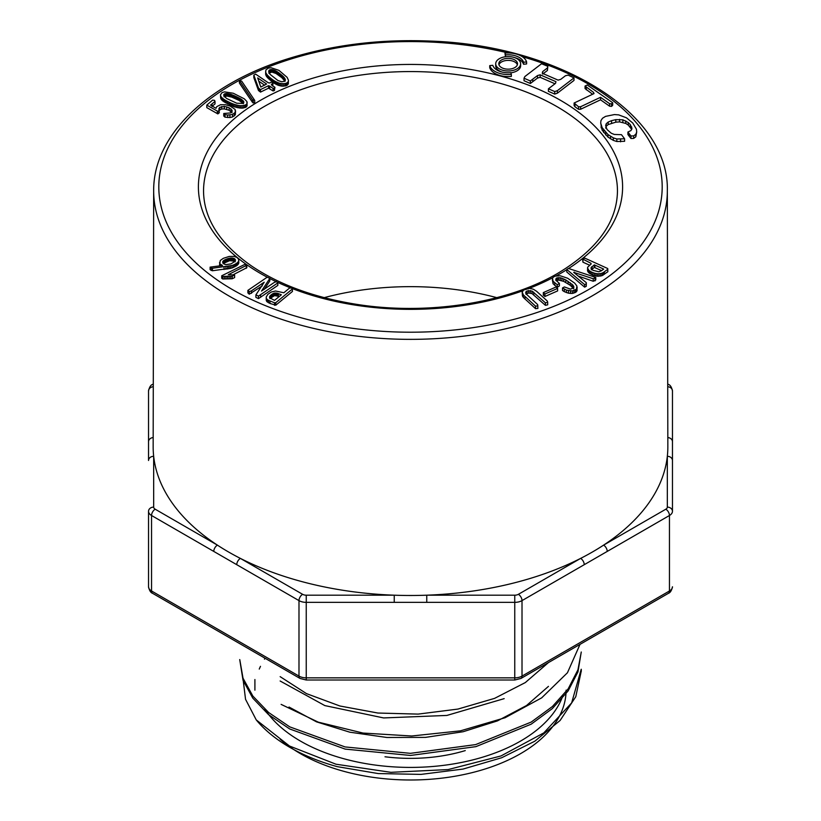 <?xml version="1.0" encoding="UTF-8"?>
<svg xmlns="http://www.w3.org/2000/svg" width="821" height="821" viewBox="0 0 821 821"><rect width="100%" height="100%" fill="white"/><g stroke="black" fill="none" stroke-linecap="round" stroke-linejoin="round"><path stroke-width="1.23" d="M221.732 275.774L221.732 278.298L222.768 278.996L232.199 278.76L234.621 277.57L234.621 275.056L232.948 274.871L246.823 267.697L246.823 265.183L244.668 264.465L221.732 275.774L222.768 276.482L232.199 276.246L234.621 275.056M264.3 289.32L269.811 280.915L269.811 278.401L267.246 277.159L247.891 290.377L249.266 291.681L251.503 290.798L264.198 282.219L255.895 294.872L258.471 296.114L277.826 282.906L276.451 281.603L274.204 282.475L261.509 291.065L269.811 278.401M255.895 294.872L255.895 297.387L258.471 298.628L277.826 285.421L277.826 282.906M247.891 290.377L247.891 292.892L249.266 294.195L262.248 285.893M220.336 264.095L222.491 265.501L210.104 267.133L210.104 269.647L212.423 270.766L231.984 268.026L237.218 265.337L238.829 262.597L238.583 259.149L236.879 257.435L234.149 256.378L229.203 256.45L223.302 258.338L220.295 260.473L219.566 264.896L219.71 263.284L220.336 265.727M275.794 305.186L292.45 291.455L292.276 288.243L289.721 287.914L283.84 292.769L275.548 291.003L271.382 291.978L267.862 294.339L266.22 297.007L266.609 301.317L269.976 303.462L275.794 305.186L275.794 302.672L292.45 288.93M522.177 292.071L522.433 295.981L523.388 297.469L535.518 308.645L537.899 308.419L537.642 304.57L526.179 293.969L525.625 292.717L527 290.942L532.008 291.045L545.401 302.805L547.689 302.333L547.34 301.081L536.616 291.301L533.301 289.187L529.555 288.376L523.706 289.987L522.177 292.071L523.388 294.955L535.518 306.13L537.899 305.905M525.953 294.216L528.58 293.005L532.008 293.559L545.401 305.32L547.689 304.848L547.689 302.333M218.858 111.266L219.792 109.86L221.701 108.998L224.328 108.885L229.11 110.271L232.056 112.744M206.8 105.109L206.8 107.623L217.852 113.903L219.31 112.754L218.858 108.752L219.792 107.346L224.328 106.371L229.11 107.756L232.056 110.23L232.056 111.646L230.496 112.929L223.753 113.503L224.964 114.622L227.674 115.053L232.559 114.447L235.319 112.272L235.104 109.429L230.034 106.012L225.713 104.77L220.613 104.698L216.765 106.638L216.036 108.321L210.545 105.109L215.02 101.404L214.558 100.357L212.608 100.121L206.8 105.109L217.852 111.389L219.31 110.24M212.003 106.391L215.02 103.918L215.02 101.404M223.753 113.503L223.753 116.018L224.964 117.136L229.942 117.547L232.559 116.962L235.319 114.796L235.586 110.866M543.317 292.594L543.317 295.108L544.939 296.484L557.623 290.921L557.623 288.407L556.002 287.032L543.317 292.594L544.939 293.969L557.623 288.407M222.378 100.634L233.605 106.658L242.154 108.167L246.064 107.12L247.111 105.642L246.875 101.486L244.278 98.807L233.297 93.245L224.533 91.86L221.998 92.65L220.49 94.815L221.003 98.972L222.378 100.634L222.378 98.12L223.959 99.351L223.959 101.866M552.369 279.766L553.077 283.768L557.274 287.288L559.388 285.913L559.388 283.399L555.714 280.084L556.186 278.227L560.25 277.703L565.782 279.91L573.017 285.174L573.858 287.822L570.482 289.125L564.396 286.95L562.508 287.935L566.377 290.08L572.288 290.952L576.414 289.29L576.906 286.026L574.741 283.163L567.619 278.227L560.189 275.753L555.273 276.113L553.487 277.005L552.502 278.237L553.077 281.254L557.274 284.774L559.388 283.399M562.508 287.935L562.508 290.46L564.325 291.671L568.43 293.189L572.288 293.466L576.414 291.814L577.194 287.268M556.186 280.741L558.619 280.074L563.719 281.367L570.205 285.267L573.766 288.807M239.404 80.54L239.404 83.054L252.468 102.338L254.715 102.912L254.715 100.398L241.651 81.115L239.404 80.54L252.468 99.813L254.715 100.398M566.777 269.473L566.777 271.987L584.624 287.145L586.266 286.324L586.338 282.711L573.694 272.336L593.244 278.76L595.779 277.416L568.44 268.446L566.777 269.473L584.624 284.62L586.266 283.809L586.338 282.711M578.138 275.989L593.244 281.275L595.779 279.93L595.779 277.416M272.746 83.619L272.941 82.921L271.813 82.151L269.206 83.034L268.036 82.593L255.629 74.116L253.843 75.152L253.843 77.667L258.471 90.505L260.534 92.096L268.539 88.186L273.095 90.957L274.399 90.515L274.932 87.303L271.556 84.994L271.412 84.276L272.746 83.619L272.746 85.815M272.746 86.143L272.941 82.921M582.602 258.995L591.017 263.325L591.12 264.023L587.672 267.184L587.518 270.53L588.975 272.983L592.854 275.138L597.39 276.236L601.947 275.712L607.858 271.751L607.704 268.518L584.86 258.153L582.602 258.995L582.951 262.186L589.55 265.183M266.23 75.994L273.619 82.921L277.98 85.189L282.065 86.164L286.313 85.723L287.966 84.45L288.458 80.304L287.114 77.338L278.924 70.349L271.043 67.743L268.251 68.122L265.85 70.001L265.624 74.188L266.23 75.994L266.23 73.48L267.215 74.896L267.215 77.41M600.715 123.109L602.142 130.18L607.981 137.076L613.328 140.381L616.838 141.51L624.596 141.294L624.596 138.78L621.476 134.685L614.303 134.449L611.276 133.248L607.027 129.533L605.652 125.603L606.237 123.745L608.187 122.052L611.594 120.636L615.801 119.65L622.841 119.804L628.27 122.555L630.374 124.73L631.975 128.733L630.897 130.601L627.921 132.037L630.959 135.968L633.668 135.896L635.823 134.275L636.706 131.986L636.439 129.215L632.796 123.068L626.485 117.814L618.675 114.878L614.416 114.571L605.57 116.377L602.501 118.245L600.921 120.656L600.715 123.109L602.142 127.666L607.981 134.562L613.328 137.866L616.838 138.995L624.596 138.78M627.921 132.037L627.921 134.552L630.959 138.492L633.668 138.41L635.823 136.789L636.706 131.986M605.652 128.117L606.237 126.26L608.187 124.566L615.801 122.165L619.568 121.888L625.756 123.427L628.27 125.069L631.688 129.41M495.699 63.771A12.469 7.204 0 0 0 499.353 68.861A12.469 7.204 0 0 0 512.94 70.432A12.469 7.204 0 0 0 520.637 63.771A12.469 7.204 0 0 0 508.168 56.577A12.469 7.204 0 0 0 495.699 63.771L495.699 65.793A12.469 7.204 0 0 0 499.353 70.883A12.469 7.204 0 0 0 501.929 72.022M510.867 72.812A12.469 7.204 0 0 0 520.637 65.793L520.637 63.771M548.407 88.812L548.407 91.336L554.729 94.076L557.346 93.204L573.992 80.437L573.992 77.913L568.163 75.132L565.484 75.717L560.722 79.37L558.085 80.13L542.281 73.264L542.66 71.601L547.422 67.948L547.812 66.285L541.542 63.751L524.896 76.527L524.034 78.221L530.356 80.971L537.509 75.563L540.146 74.814L555.95 81.679L555.55 83.342L548.407 88.812L554.729 91.562L557.346 90.69L573.992 77.913M524.034 78.221L524.034 80.735L530.356 83.485L537.509 78.077L540.146 77.328L554.986 83.773M542.66 74.116L547.422 70.473L547.812 66.285M574.115 103.025L574.115 105.54L574.957 106.761L578.589 109.316L580.632 109.244L600.531 99.813L609.603 106.196L611.604 106.371L612.692 105.252L612.692 102.738L587.261 84.994L585.055 86.041L593.552 92.393L594.014 93.594L574.115 103.025L578.589 106.792L580.632 106.73L600.531 97.299L609.603 103.682L611.604 103.857L612.692 102.738M585.055 86.041L585.055 88.565L592.629 94.251M514.398 57.542A15.589 9 180 0 1 523.531 64.254L526.6 63.946L526.6 61.934A18.709 10.796 0 0 0 504.977 53.129L505.51 54.904A15.589 9 180 0 1 523.531 62.242L526.6 61.934M504.977 53.129L505.459 56.741M511.35 74.413L511.35 76.425A18.709 10.796 180 0 1 489.737 67.63L489.737 65.618L492.805 65.311A15.589 9 0 0 0 510.816 72.648L511.35 74.413A18.709 10.796 180 0 1 489.737 65.618M667.822 437.552A5.142 4.197 -0 0 1 672.461 441.729L672.461 511.298A10.273 5.932 180 0 1 669.454 515.496L522.012 600.613A10.273 5.932 180 0 1 514.757 602.357L306.243 602.357A10.273 5.932 180 0 1 298.988 600.613L151.546 515.496L151.546 590.987L298.988 676.104L298.988 600.613A5.142 2.966 120 0 1 302.621 594.322A5.142 2.966 0 0 0 306.243 595.194L306.243 677.848L514.757 677.848L514.757 595.194A5.142 2.966 0 0 0 518.379 594.322A5.142 2.966 60 0 1 522.012 600.613L522.012 676.104L669.454 590.987L669.454 515.496A5.142 2.966 60 0 0 665.821 509.205A5.142 2.966 0 0 0 667.329 507.111A5.142 4.197 0 0 1 672.461 511.298M667.719 386.742A5.142 4.197 0 0 1 672.461 390.919L672.461 441.729M153.671 190.913L153.671 190.913C153.086 135.876 206.974 83.968 287.483 58.917C331.9 44.991 379.271 39.039 429.599 41.05C558.793 45.083 669.608 112.98 667.329 190.913L667.329 190.913A256.829 148.283 180 0 1 592.105 295.929A256.829 148.283 180 0 1 312.083 328.041A256.829 148.283 180 0 1 153.671 190.913L153.158 446.747A257.342 148.57 0 0 0 153.671 456.302A257.342 148.57 0 0 0 217.411 545.134A257.342 148.57 0 0 0 240.389 558.403A257.342 148.57 0 0 0 394.244 595.194A257.342 148.57 0 0 0 426.756 595.194A257.342 148.57 0 0 0 580.611 558.403A257.342 148.57 0 0 0 603.589 545.134A257.342 148.57 0 0 0 667.329 456.302A5.142 4.197 0 0 1 672.461 460.499M665.821 509.205L603.589 545.134A5.142 2.966 60 0 1 607.222 551.425M518.379 594.322L580.611 558.403A5.142 2.966 60 0 1 584.244 564.694M514.757 595.194L426.756 595.194L426.756 602.357M306.243 595.194L394.244 595.194L394.244 602.357M667.329 507.111L667.329 456.302A257.342 148.57 0 0 0 667.842 446.747L667.329 190.913M302.621 594.322L240.389 558.403A5.142 2.966 120 0 0 236.756 564.694M148.539 460.499L148.539 390.919L148.539 460.499A5.142 4.197 0 0 1 153.671 456.302L153.671 507.111A5.142 2.966 0 0 0 155.179 509.205L217.411 545.134A5.142 2.966 120 0 0 213.778 551.425M384.998 756.767A118.142 68.205 0 0 0 465.261 750.599M265.06 658.257A155.59 89.828 0 0 0 264.465 659.181M260.493 666.334A155.59 89.828 0 0 0 259.251 669.084M280.135 739.198A155.59 89.828 0 0 0 454.793 776.276A155.59 89.828 0 0 0 566.09 690.163M264.896 709.252A155.59 89.828 0 0 0 280.135 726.616A155.59 89.828 0 0 0 439.399 765.849A155.59 89.828 0 0 0 562.867 695.756M289.013 707.035L316.516 721.854L349.797 732.188L386.865 737.474L425.432 737.391L463.095 731.737L497.434 720.9L526.528 705.526L548.459 686.377M280.146 681.009L324.849 705.598L383.623 717.934L446.86 715.44L504.176 698.64M548.428 662.598L525.317 682.569L494.55 698.384L457.933 709.077L418.146 714.106L377.947 713.038L339.904 705.998L306.49 693.622L280.166 676.658M242.913 677.9L245.541 699.307L256.244 719.904L289.464 746.002L335.994 764.218L390.899 772.325L448.174 769.564L501.005 755.946L543.8 732.907L571.652 702.899L581.206 669.269M239.773 659.591L243.016 678.197L252.847 696.064L268.641 712.515L289.751 726.872L345.097 746.936L410.408 753.339L475.616 744.606L531.187 722.09L552.42 706.512L568.163 688.87L577.943 669.792L581.278 652.007M256.244 719.904A170.778 98.602 0 0 0 337.205 766.64L378.214 773.567L421.04 774.388L463.044 769.072L501.723 757.732L534.84 741.189L560.117 720.469L575.778 696.711L581.196 671.373M580.006 644.362L567.444 672.758L541.665 697.86L505.079 717.739L460.437 730.844L411.721 735.996L363.036 733.061L318.302 722.162L281.131 704.387M581.237 652.12L577.963 671.876L568.132 690.933L552.338 708.595L531.197 724.173L475.882 746.648L410.51 755.453L345.159 749.101L289.7 728.966L268.498 714.578L252.776 698.117L243.026 680.27L239.722 659.581M324.233 297.643A204.942 118.327 180 0 1 496.767 297.643M148.539 586.789C149.36 590.535 150.715 592.721 152.614 593.337A5.142 2.966 120 0 1 151.546 590.987A10.273 5.932 0 0 1 148.539 586.789L148.539 511.298A5.142 4.197 0 0 1 153.671 507.111M148.539 441.729A5.142 4.197 -0 0 1 153.178 437.552M266.651 74.157L266.651 76.671M267.215 74.896L267.933 75.686L267.933 78.211M267.933 75.686L268.795 76.538L268.795 79.052M268.795 76.538L269.801 77.441L269.801 79.965M269.801 77.441L270.838 78.323L270.838 80.838M270.838 78.323L271.823 79.114L271.823 81.628M271.823 79.114L272.746 79.801L272.746 82.316M272.746 79.801L273.619 80.407L273.619 82.921M273.619 80.407L274.46 80.94L274.46 83.455M274.46 80.94L275.589 81.566L275.589 84.081M275.589 81.566L276.759 82.141L276.759 84.655M276.759 82.141L277.98 82.675L277.98 85.189M277.98 82.675L279.253 83.137L279.253 85.651M279.253 83.137L280.618 83.465L280.618 85.979M280.618 83.465L282.065 83.65L282.065 86.164M282.065 83.65L283.614 83.68L283.614 86.205M283.614 83.68L285.082 83.547L285.082 86.061M285.082 83.547L286.313 83.208L286.313 85.723M286.313 83.208L287.278 82.654L287.278 85.168M287.278 82.654L287.966 81.936L287.966 84.45M287.966 81.936L288.356 81.156L288.356 83.67M288.356 81.156L288.458 80.304M265.624 71.673L265.83 75.07M265.83 72.556L266.23 73.48M277.919 80.52L270.181 74.444L268.857 72.279L269.103 70.329L271.187 69.539L275.179 70.565L283.676 76.907L285.308 79.514L284.723 81.258L281.695 81.751L277.919 80.52M268.734 71.16L268.734 71.694M268.857 70.709L268.857 72.269M268.857 73.223L271.874 72.084L276.041 73.5L281.839 77.656L285.041 81.32M269.103 70.329L269.103 72.843M269.473 70.021L269.473 72.535M269.965 69.775L269.965 72.289M270.55 69.611L270.55 72.135M271.187 69.539L271.187 72.063M271.874 69.569L271.874 72.084M272.603 69.672L272.603 72.197M273.393 69.877L273.393 72.392M274.286 70.185L274.286 72.7M275.179 70.565L275.179 73.079M276.041 70.986L276.041 73.5M276.872 71.448L276.872 73.962M277.672 71.961L277.672 74.485M278.35 72.443L278.35 74.957M279.017 72.936L279.017 75.45M279.704 73.449L279.704 75.963M280.402 73.993L280.402 76.507M281.121 74.557L281.121 77.071M281.839 75.142L281.839 77.656M282.506 75.727L282.506 78.241M283.122 76.322L283.122 78.837M283.676 76.907L283.676 79.421M284.169 77.502L284.169 80.017M284.61 78.087L284.61 80.602M285.041 78.795L285.041 80.879M285.308 79.514L285.308 80.304M587.518 268.015L588.975 270.468L588.975 272.983M588.205 269.688L588.205 272.203M588.975 270.468L590.012 271.228L590.012 273.742M590.012 271.228L591.325 271.946L591.325 274.471M591.325 271.946L592.854 272.623L592.854 275.138M592.854 272.623L594.394 273.147L594.394 275.671M594.394 273.147L595.902 273.516L595.902 276.03M595.902 273.516L597.39 273.721L597.39 276.236M597.39 273.721L598.92 273.762L598.92 276.277M598.92 273.762L600.5 273.588L600.5 276.102M600.5 273.588L601.947 273.198L601.947 275.712M601.947 273.198L603.24 272.582L603.24 275.097M603.24 272.582L604.41 271.772L604.41 274.286M604.41 271.772L607.858 269.237M582.951 259.672L582.951 262.186M591.017 263.325L591.017 264.095M587.713 268.878L587.713 271.392M598.889 271.782L593.07 270.345L591.253 269.031L591.11 267.667L594.322 264.865L603.178 268.847L603.671 269.114L601.352 270.807L598.889 271.782M591.11 267.667L591.11 268.785M591.336 267.277L591.336 269.114M591.336 269.791L594.322 267.389L601.588 270.643M591.674 266.887L591.674 269.401M592.126 266.486L592.126 269.011M594.322 264.865L594.322 267.389M594.907 265.091L594.907 267.615M603.178 268.847L603.178 269.483M253.843 75.152L258.471 87.98L259.405 88.812L260.534 89.581L268.539 85.671L269.709 86.133L269.709 88.647M268.539 85.671L268.539 88.186M269.709 86.133L273.095 88.442L273.095 90.957M273.095 88.442L274.399 88.001L274.399 90.515M274.399 88.001L274.932 87.303M258.471 87.98L258.471 90.505M259.405 88.812L259.405 91.326M260.534 89.581L260.534 92.096M260.791 87.047L257.671 77.903L266.599 83.999L260.791 87.047M258.789 81.187L264.711 85.23M223.086 98.715L223.086 101.229M223.959 99.351L224.995 100.018L224.995 102.533M224.995 100.018L226.196 100.706L226.196 103.23M226.196 100.706L227.561 101.435L227.561 103.959M227.561 101.435L228.956 102.132L228.956 104.657M228.956 102.132L230.249 102.758L230.249 105.273M230.249 102.758L231.45 103.292L231.45 105.806M231.45 103.292L232.559 103.744L232.559 106.258M232.559 103.744L233.605 104.134L233.605 106.658M233.605 104.134L234.97 104.585L234.97 107.099M234.97 104.585L236.356 104.965L236.356 107.489M236.356 104.965L237.772 105.304L237.772 107.818M237.772 105.304L239.209 105.57L239.209 108.085M239.209 105.57L240.666 105.683L240.666 108.198M240.666 105.683L242.154 105.652L242.154 108.167M242.154 105.652L243.663 105.457L243.663 107.982M243.663 105.457L245.027 105.109L245.027 107.633M245.027 105.109L246.064 104.606L246.064 107.12M246.064 104.606L246.762 103.928L246.762 106.443M246.762 103.928L247.111 105.642M247.111 103.128L247.142 102.317M220.49 94.815L220.633 98.151M220.633 95.636L221.003 98.972M221.003 96.457L221.588 99.803M221.588 97.289L222.378 98.12M236.766 103.23L226.627 98.479L224.01 96.026L224 94.302L226.124 93.512L230.783 94.271L241.497 99.392L243.796 101.783L243.098 103.456L236.766 103.23M223.784 94.651L223.784 95.493M224 94.302L224 96.006M224 96.816L226.883 96.026L231.789 97.124L239.116 100.439L243.478 103.692M224.379 93.994L224.379 96.509M224.872 93.748L224.872 96.273M225.447 93.594L225.447 96.108M226.124 93.512L226.124 96.026M226.883 93.512L226.883 96.026M227.735 93.594L227.735 96.108M228.731 93.768L228.731 96.283M229.757 93.994L229.757 96.509M230.783 94.271L230.783 96.786M231.789 94.6L231.789 97.124M232.795 94.99L232.795 97.504M233.646 95.349L233.646 97.863M234.519 95.729L234.519 98.243M235.401 96.129L235.401 98.643M236.315 96.55L236.315 99.064M237.248 96.991L237.248 99.505M238.203 97.453L238.203 99.967M239.116 97.925L239.116 100.439M239.968 98.407L239.968 100.921M240.769 98.889L240.769 101.414M241.497 99.392L241.497 101.907M242.174 99.895L242.174 102.42M242.903 100.521L242.903 103.046M243.478 101.178L243.478 103.128M243.796 101.783L243.796 102.604M266.22 297.007L266.24 300.404M266.24 297.89L266.609 301.317M266.609 298.793L267.369 299.603L267.369 302.118M267.369 299.603L268.508 300.322L268.508 302.836M268.508 300.322L269.976 300.948L269.976 303.462M269.976 300.948L274.553 302.795L274.553 305.32M274.553 302.795L275.794 302.672M269.657 297.766L270.273 295.663L273.998 293.21L277.026 293.169L281.357 294.76L274.522 300.373L269.657 297.766M269.534 296.822L269.534 297.489M269.688 296.463L269.688 297.797M269.935 296.073L269.935 298.115M269.935 298.598L274.522 295.601L279.356 296.463M270.273 295.663L270.273 298.187M270.714 295.232L270.714 297.746M271.248 294.77L271.248 297.284M271.813 294.339L271.813 296.853M272.367 293.959L272.367 296.484M272.921 293.651L272.921 296.165M273.465 293.405L273.465 295.919M273.998 293.21L273.998 295.734M274.522 293.087L274.522 295.601M275.066 293.015L275.066 295.539M275.702 293.005L275.702 295.519M276.359 293.056L276.359 295.57M277.026 293.169L277.026 295.683M277.724 293.343L277.724 295.858M278.432 293.579L278.432 296.094M210.104 267.133L212.423 268.251L231.984 265.511L231.984 268.026M230.424 265.983L230.424 268.498M231.984 265.511L233.513 264.937L233.513 267.451M233.513 264.937L234.827 264.331L234.827 266.846M234.827 264.331L236.058 263.623L236.058 266.148M236.058 263.623L237.218 262.823L237.218 265.337M237.218 262.823L238.141 261.94L238.141 264.454M238.141 261.94L238.675 261.027L238.675 263.541M238.675 261.027L238.829 260.072M219.566 262.381L219.71 263.284M221.444 264.855L221.444 265.614M211.11 267.923L211.11 270.437M212.423 268.251L212.423 270.766M224.061 267.01L224.061 269.534M225.929 266.774L225.929 269.298M227.581 266.538L227.581 269.062M228.977 266.312L228.977 268.826M234.385 258.625L235.37 259.693L235.175 261.263L230.958 263.9L225.898 264.629L224.051 264.034L222.737 262.556L222.881 261.376L224.482 260.011L230.958 257.999L234.385 258.625L234.385 261.14L235.145 261.837M235.37 259.693L235.37 260.883M235.145 259.323L235.145 261.294M222.737 261.714L222.737 262.556M222.881 261.376L222.881 262.925M223.127 261.037L223.127 263.295M223.127 263.551L229.613 260.678L234.385 261.14M223.476 260.698L223.476 263.213M223.928 260.36L223.928 262.874M224.482 260.011L224.482 262.525M225.128 259.672L225.128 262.186M225.878 259.333L225.878 261.848M226.668 259.015L226.668 261.53M227.438 258.738L227.438 261.252M228.187 258.502L228.187 261.016M228.915 258.307L228.915 260.832M229.613 258.163L229.613 260.678M230.301 258.061L230.301 260.575M230.958 257.999L230.958 260.514M231.686 257.989L231.686 260.503M232.497 258.04L232.497 260.555M233.215 258.163L233.215 260.678M233.841 258.358L233.841 260.873M234.827 258.964L234.827 261.478M505.51 54.904L505.51 56.741M523.531 62.242L523.531 64.254M611.604 103.857L611.604 106.371M609.603 103.682L609.603 106.196M586.297 87.293L586.297 89.807M593.552 92.393L593.552 93.81M574.957 104.246L574.957 106.761M578.589 106.792L578.589 109.316M580.632 106.73L580.632 109.244M600.531 97.299L600.531 99.813M557.346 90.69L557.346 93.204M554.729 91.562L554.729 94.076M542.66 71.601L542.66 73.428M547.422 67.948L547.422 70.473M530.356 80.971L530.356 83.485M532.747 79.206L532.747 81.72M537.509 75.563L537.509 78.077M540.146 74.814L540.146 77.328M501.549 67.589A9.349 5.398 0 0 0 511.75 68.759A9.349 5.398 0 0 0 517.517 63.771A9.349 5.398 0 0 0 508.168 58.373A9.349 5.398 0 0 0 498.809 63.771A9.349 5.398 0 0 0 501.549 67.589M517.353 64.777A9.349 5.398 0 0 0 508.168 60.385A9.349 5.398 0 0 0 498.973 64.777M620.584 139.303L620.584 141.817M616.838 138.995L616.838 141.51M606.237 123.745L606.237 126.26M608.187 122.052L608.187 124.566M611.594 120.636L611.594 123.16M615.801 119.65L615.801 122.165M619.568 119.373L619.568 121.888M622.841 119.804L622.841 122.329M625.756 120.913L625.756 123.427M628.27 122.555L628.27 125.069M630.374 124.73L630.374 127.245M631.688 126.886L631.688 129.236M629.297 133.977L629.297 136.502M630.959 135.968L630.959 138.492M633.668 135.896L633.668 138.41M635.823 134.275L635.823 136.789M601.157 125.356L601.157 127.871M602.142 127.666L602.142 130.18M603.661 130.046L603.661 132.561M605.682 132.438L605.682 134.962M607.981 134.562L607.981 137.076M610.526 136.368L610.526 138.893M613.328 137.866L613.328 140.381M586.266 283.809L586.266 286.324M584.624 284.62L584.624 287.145M574.454 272.182L574.454 272.972M593.244 278.76L593.244 281.275M595.061 278.36L595.061 280.874M252.468 99.813L252.468 102.338M253.176 100.521L253.176 103.036M554.719 282.958L554.719 285.472M553.077 281.254L553.077 283.768M557.274 284.774L557.274 287.288M556.186 278.227L556.186 280.679M557.264 277.734L557.264 280.248M558.619 277.56L558.619 280.074M560.25 277.703L560.25 280.218M561.913 278.124L561.913 280.638M563.719 278.853L563.719 281.367M565.782 279.91L565.782 282.424M568.081 281.305L568.081 283.82M570.205 282.752L570.205 285.267M571.857 284.045L571.857 286.56M573.017 285.174L573.017 287.689M573.766 286.293L573.766 287.894M564.325 289.156L564.325 291.671M566.377 290.08L566.377 292.594M568.43 290.675L568.43 293.189M570.451 290.962L570.451 293.477M572.288 290.952L572.288 293.466M573.92 290.655L573.92 293.179M575.347 290.08L575.347 292.594M576.414 289.29L576.414 291.814M577.04 288.356L577.04 290.87M543.564 292.923L543.564 295.437M544.939 293.969L544.939 296.484M224.964 114.622L224.964 117.136M227.674 115.053L227.674 117.567M229.942 115.032L229.942 117.547M232.559 114.447L232.559 116.962M234.324 113.442L234.324 115.956M235.319 112.272L235.319 114.796M212.003 103.877L212.003 105.93M217.298 111.143L217.298 113.657M217.852 111.389L217.852 113.903M219.792 107.346L219.792 109.86M221.701 106.484L221.701 108.998M224.328 106.371L224.328 108.885M226.729 106.833L226.729 109.347M229.11 107.756L229.11 110.271M230.927 108.865L230.927 111.379M523.388 294.955L523.388 297.469M522.433 293.466L522.433 295.981M524.988 296.535L524.988 299.049M535.518 306.13L535.518 308.645M525.953 291.701L525.953 293.466M527 290.942L527 293.456M528.58 290.49L528.58 293.005M530.274 290.511L530.274 293.025M532.008 291.045L532.008 293.559M533.712 292.163L533.712 294.677M545.401 302.805L545.401 305.32M249.266 291.681L249.266 294.195M251.503 290.798L251.503 293.313M262.248 283.378L262.248 285.195M258.471 296.114L258.471 298.628M260.637 294.78L260.637 297.294M232.199 276.246L232.199 278.76M230.67 276.236L230.67 278.75M229.09 276.174L229.09 278.688M227.509 276.164L227.509 278.688M225.929 276.215L225.929 278.74M224.338 276.328L224.338 278.842M222.768 276.482L222.768 278.996M232.948 274.871L228.289 274.686L246.823 265.183M246.269 265.809L246.269 268.323M229.285 274.142L229.285 274.686M508.209 52.975A251.698 145.317 0 0 0 193.027 113.739A251.698 145.317 0 0 0 256.881 302.005A251.698 145.317 0 0 0 588.472 289.649A251.698 145.317 0 0 0 522.3 56.7M566.777 269.688A212.095 122.452 180 0 1 560.476 273.485A212.095 122.452 180 0 1 556.033 275.969M553.036 277.58A212.095 122.452 180 0 1 529.093 288.417M522.833 290.767A212.095 122.452 180 0 1 292.368 288.592M290.326 287.791A212.095 122.452 180 0 1 276.841 281.972M276.236 281.685A212.095 122.452 180 0 1 269.811 278.535M267.215 277.18A212.095 122.452 180 0 1 253.525 104.544A212.095 122.452 180 0 1 552.482 95.924A212.095 122.452 180 0 1 568.655 268.488M672.461 390.919C671.64 387.184 670.285 384.998 668.386 384.382A5.142 2.966 120 0 0 667.709 384.156M514.757 680.014L514.757 677.848A10.273 5.932 0 0 0 522.012 676.104A5.142 2.966 60 0 1 520.955 678.454L514.757 680.014L306.243 680.014L306.243 677.848A10.273 5.932 0 0 1 298.988 676.104A5.142 2.966 120 0 0 300.045 678.454L306.243 680.014M669.454 590.987A10.273 5.932 0 0 0 672.461 586.789C671.64 590.535 670.285 592.721 668.386 593.337A5.142 2.966 -120 0 0 669.454 590.987M617.454 191.704L617.454 191.704A206.964 119.486 0 0 0 490.219 80.786A206.964 119.486 0 0 0 264.157 106.566A206.964 119.486 0 0 0 203.546 191.704L203.546 191.704C204.07 219.104 220.069 243.868 251.544 265.983C278.873 284.394 312.904 297.017 353.646 303.852C424.826 315.921 506.372 303.596 557.911 273.229C596.836 249.841 616.694 222.665 617.454 191.704M155.179 509.205A5.142 2.966 120 0 0 151.546 515.496A10.273 5.932 180 0 1 148.539 511.298M153.291 383.992L152.614 384.382C150.715 384.998 149.36 387.184 148.539 390.919A5.142 4.197 0 0 1 153.281 386.742M152.614 384.382A5.142 2.966 60 0 1 153.291 384.156M668.386 384.382L667.709 383.992M668.386 593.337L520.955 678.454M254.91 679.531L254.91 690.163M581.278 669.269L581.278 671.373M152.614 593.337L300.045 678.454"/></g></svg>

